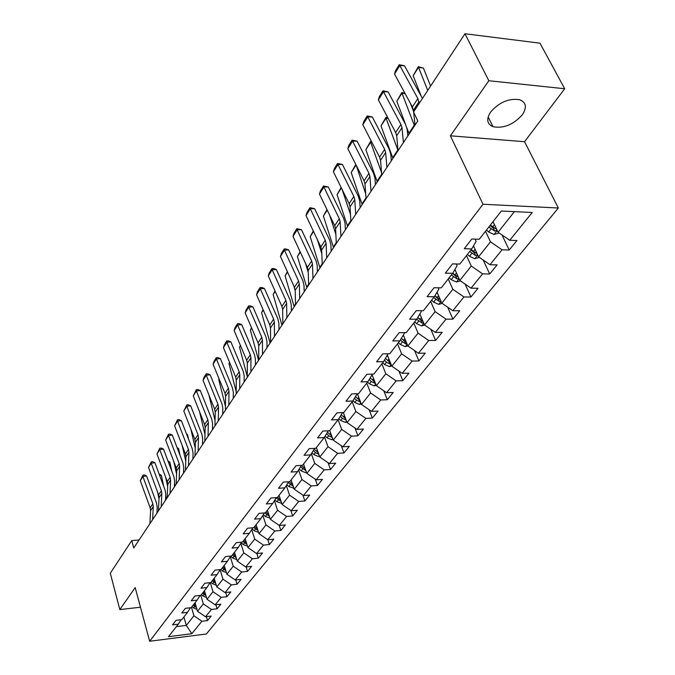 <?xml version="1.0" encoding="UTF-8"?>
<svg xmlns="http://www.w3.org/2000/svg" width="675" height="675" viewBox="0 0 675 675"><rect width="100%" height="100%" fill="white"/><g stroke="black" fill="none" stroke-linecap="round" stroke-linejoin="round"><path stroke-width="1.01" d="M490.657 111.991C486.143 119.121 486.92 124.023 493.003 126.706C503.575 128.655 513.329 124.706 522.256 114.885C527.116 107.528 526.272 102.473 519.75 99.731C508.984 98.086 499.289 102.17 490.657 111.991M564.697 88.746L488.835 80.73L450.394 135.818L524.542 141.708L564.697 88.746L539.966 43.166L464.982 33.75L413.573 111.94L417.774 120.985L133.768 547.965L131.752 540.599L110.303 573.218L119.829 609.584L140.468 607.222M524.542 141.708L558.36 208.001L206.356 633.985L149.664 641.25L483.005 204.255L558.36 208.001M191.835 633.715L201.901 621.253L207.503 620.57L211.157 616.081L205.529 616.764L211.418 609.474L217.08 608.808L220.843 604.192L215.156 604.859L221.214 597.35L226.943 596.7L230.808 591.95L225.062 592.599L231.306 584.871L237.085 584.238L241.068 579.344L235.263 579.968L241.692 572.012L247.539 571.404L251.64 566.359L245.776 566.966L252.399 558.765L258.306 558.174L262.541 552.977L256.61 553.559L263.436 545.096L269.409 544.531L273.772 539.173L267.781 539.73L274.826 531.006L280.868 530.466L285.365 524.939L279.307 525.471L286.58 516.459L292.68 515.953L297.329 510.241L291.203 510.747L298.713 501.449L304.889 500.968L309.69 495.07L303.488 495.543L311.251 485.932L317.495 485.485L322.448 479.393L316.178 479.824L324.211 469.893L330.522 469.479L335.644 463.185L329.307 463.582L337.61 453.313L343.988 452.933L349.296 446.42L342.883 446.782L351.473 436.151L357.936 435.814L363.428 429.072L356.94 429.384L365.833 418.382L372.364 418.087L378.051 411.1L371.495 411.37L380.708 399.963L387.315 399.727L393.213 392.479L386.581 392.707L396.132 380.877L402.815 380.683L408.932 373.174L402.216 373.351L412.138 361.074L418.897 360.939L425.242 353.143L418.449 353.261L428.743 340.521L435.586 340.445L442.176 332.353L435.307 332.404L446.006 319.165L452.917 319.148L459.768 310.736L452.824 310.728L463.944 296.958L470.939 297.017L478.06 288.267L471.032 288.183L482.608 273.864L489.687 273.991L497.104 264.887L489.991 264.727L502.048 249.809L509.212 250.02L516.932 240.536L509.735 240.292L532.212 212.473L501.339 211.022L479.267 239.262L471.817 239.009L464.299 248.695L471.715 248.915L459.877 264.052L452.528 263.883L445.314 273.181L452.638 273.316L441.281 287.837L434.017 287.752L427.089 296.671L434.32 296.73L423.419 310.677L416.239 310.669L409.59 319.241L416.737 319.224L406.249 332.632L399.161 332.691L392.766 340.934L399.819 340.85L389.737 353.751L382.733 353.869L376.582 361.8L383.552 361.665L373.84 374.077L366.922 374.254L360.998 381.89L367.883 381.696L358.535 393.66L351.692 393.888L345.988 401.245L352.789 401.001L343.777 412.526L337.019 412.813L331.518 419.909L338.243 419.605L329.543 430.734L322.869 431.063L317.554 437.906L324.202 437.56L315.807 448.301L309.209 448.673L304.079 455.279L310.643 454.899L302.535 465.269L296.013 465.682L291.06 472.061L297.557 471.639L289.718 481.663L283.272 482.11L278.488 488.287L284.901 487.822L277.315 497.517L270.953 497.998L266.321 503.972L272.658 503.474L265.326 512.857L259.031 513.371L254.551 519.142L260.82 518.619L253.716 527.698L247.497 528.238L243.152 533.841L249.353 533.284L242.477 542.076L236.326 542.649L232.116 548.066L238.25 547.484L231.584 556.006L225.501 556.605L221.425 561.853L227.483 561.254L221.02 569.514L215.004 570.13L211.056 575.227L217.046 574.594L210.786 582.609L204.829 583.251L200.998 588.195L206.921 587.545L200.846 595.316L194.957 595.983L191.236 600.775L197.1 600.109L191.194 607.652L185.372 608.335L181.761 612.993L187.557 612.309L181.828 619.642L176.065 620.333L172.555 624.856L178.293 624.156L168.497 636.685L191.835 633.715L186.292 625.413L193.928 615.786L191.472 607.306M471.715 248.915L476.137 241.338L475.107 239.119M485.511 231.272L490.48 241.81L478.567 256.829L473.496 245.869M502.048 249.809L490.48 241.81M489.991 264.727L478.567 256.829M452.638 273.316L457.102 265.722L456.308 263.967M466.493 255.589L471.277 266.034L459.844 280.454L454.899 269.468M482.608 273.864L471.277 266.034M471.032 288.183L459.844 280.454M434.32 296.73L438.826 289.136L438.244 287.803M448.225 278.952L452.832 289.288L441.847 303.151L437.029 292.165M463.944 296.958L452.832 289.288M452.824 310.728L441.847 303.151M416.737 319.224L421.267 311.622L420.863 310.677M430.667 301.404L435.105 311.639L424.541 324.97L419.858 313.993M446.006 319.165L435.105 311.639M435.307 332.404L424.541 324.97M399.819 340.85L404.384 333.256L404.131 332.648M413.775 323.004L418.053 333.146L407.886 345.971L403.329 335.011M428.743 340.521L418.053 333.146M418.449 353.261L407.886 345.971M383.552 361.665L388.015 353.784M397.516 343.803L401.642 353.843L391.846 366.196L387.416 355.252M412.138 361.074L401.642 353.843M402.216 373.351L391.846 366.196M372.482 374.119L367.883 381.696M381.848 363.833L385.838 373.781L376.388 385.687L372.085 374.777M396.132 380.877L385.838 373.781M386.581 392.707L376.388 385.687M366.744 383.155L370.6 392.993L361.488 404.477L357.328 393.694M357.235 393.702L352.789 401.001M380.708 399.963L370.6 392.993M371.495 411.37L361.488 404.477M352.173 401.785L355.894 411.531L347.11 422.618L343.313 412.552M342.537 412.577L338.243 419.605M365.833 418.382L355.894 411.531M356.94 429.384L347.11 422.618M338.108 419.774L341.71 429.427L333.222 440.125L329.695 430.54M328.362 430.793L324.202 437.56M351.473 436.151L341.71 429.427M342.883 446.782L333.222 440.125M324.498 437.079L328.008 446.698L319.807 457.042L316.389 447.55M314.677 448.36L310.643 454.899M337.61 453.313L328.008 446.698M329.307 463.582L319.807 457.042M311.335 453.786L314.769 463.396L306.838 473.394L303.522 464.003M301.455 465.337L297.557 471.639M324.211 469.893L314.769 463.396M316.178 479.824L306.838 473.394M298.603 469.943L301.961 479.545L294.292 489.215L291.085 479.917M288.681 481.739L284.901 487.822M311.251 485.932L301.961 479.545M303.488 495.543L294.292 489.215M286.293 485.578L289.575 495.163L282.158 504.529L279.037 495.315M276.32 497.593L272.658 503.474M298.713 501.449L289.575 495.163M291.203 510.747L282.158 504.529M274.379 500.715L277.585 510.283L270.397 519.345L267.376 510.233M264.372 512.933L260.82 518.619M286.58 516.459L277.585 510.283M279.307 525.471L270.397 519.345M262.837 515.388L265.975 524.922L259.014 533.706L256.078 524.686M252.796 527.783L249.353 533.284M274.826 531.006L265.975 524.922M267.781 539.73L259.014 533.706M251.657 529.605L254.728 539.114L247.978 547.627L245.135 538.726M241.591 542.16L238.25 547.484M263.436 545.096L254.728 539.114M256.61 553.559L247.978 547.627M240.815 543.392L243.818 552.867L237.271 561.127L234.495 552.277M230.732 556.09L227.483 561.254M252.399 558.765L243.818 552.867M245.776 566.966L237.271 561.127M230.302 556.765L233.238 566.207L226.884 574.222L224.193 565.456M220.202 569.599L217.046 574.594M241.692 572.012L233.238 566.207M235.263 579.968L226.884 574.222M220.101 569.751L222.978 579.15L216.81 586.929L214.186 578.256M209.993 582.694L206.921 587.545M231.306 584.871L222.978 579.15M225.062 592.599L216.81 586.929M210.296 582.66L213.013 591.722L207.023 599.273L204.474 590.676M200.078 595.401L197.1 600.109M221.214 597.35L213.013 591.722M215.156 604.859L207.023 599.273M200.796 595.325L203.335 603.923L197.513 611.263L195.033 602.75M190.46 607.745L187.557 612.309M211.418 609.474L203.335 603.923M205.529 616.764L197.513 611.263M183.887 617.001L186.292 625.413L176.352 626.645M181.111 619.726L178.293 624.156M201.901 621.253L193.928 615.786M488.835 80.73L464.982 33.75M450.394 135.818L483.005 204.255M149.664 641.25L135.169 587.604L119.829 609.584M139.101 539.949L131.752 540.599M493.028 221.653L498.083 232.225L514.409 211.638M509.735 240.292L498.083 232.225M207.503 620.57L206.356 616.663M217.08 608.808L215.873 604.775M226.943 596.7L225.669 592.532M237.085 584.238L235.744 579.918M247.539 571.404L246.122 566.924M258.306 558.174L256.821 553.534M269.409 544.531L267.84 539.73M280.868 530.466L279.163 525.369M292.68 515.953L290.824 510.486M304.889 500.968L302.847 495.096M317.495 485.485L315.259 479.191M330.522 469.479L328.067 462.729M343.988 452.933L341.305 445.694M357.936 435.814L354.983 428.043M372.364 418.087L369.132 409.742M387.315 399.727L383.763 390.766M402.815 380.683L398.9 371.064M418.897 360.939L414.577 350.587M435.586 340.445L430.819 329.307M452.917 319.148L447.652 307.159M470.939 297.017L465.1 284.091M489.687 273.991L483.207 260.035M509.212 250.02L501.989 234.934M149.892 523.724L150.601 510.587L150.171 507.845L140.29 480.651L142.906 476.474L142.957 475.141L144.425 474.938L146.585 475.976L156.558 503.196L157.216 507.33L156.921 513.16M146.585 475.976L142.906 476.474L152.854 503.736L153.284 506.495L152.601 519.666M140.29 480.651L142.957 475.141M166.421 498.884L165.738 495.72M163.763 486.523L161.342 475.301L159.587 475.293M196.973 609.407L193.548 607.93L192.088 606.513M157.587 492.126L159.005 498.825M196.012 606.108L193.928 604.159M193.219 605.07L196.459 607.652M159.148 474.103L161.342 475.301M158.406 510.924L159.064 497.694L158.617 494.927L148.517 467.488L151.2 463.202L151.242 461.869L152.727 461.683L154.921 462.721L165.113 490.185L165.797 494.345L165.527 500.217M154.921 462.721L151.2 463.202L161.376 490.708L161.823 493.484L161.19 506.748M148.517 467.488L151.242 461.869M167.164 497.762L167.763 484.439L167.299 481.646L156.971 453.971L159.73 449.558L159.756 448.234L161.257 448.057L163.493 449.094L173.922 476.803L174.631 480.997L174.386 486.911M163.493 449.094L159.73 449.558L170.134 477.309L170.606 480.111L170.024 493.467M156.971 453.971L159.756 448.234M175.07 485.882L174.53 483.435M171.863 471.344L169.838 462.113L168.387 462.097M206.491 597.502L202.913 596L201.437 594.557M165.603 477.107L167.67 486.608M205.504 594.16L203.327 592.144M202.593 593.08L205.968 595.721M167.957 460.958L169.838 462.113M183.954 472.517L183.575 470.838M180.166 455.667L178.563 448.554L177.441 448.538M216.295 585.242L212.557 583.715L211.056 582.255M173.812 461.59L176.58 474.078M215.274 581.85L213.005 579.766M212.254 580.728L215.755 583.445M177.112 447.685L178.563 448.554M176.167 484.228L176.715 470.804L176.234 467.986L165.662 440.066L168.505 435.527L168.505 434.219L170.024 434.042L172.302 435.08L182.976 463.033L183.71 467.26L183.49 473.217M172.302 435.08L168.505 435.527L179.153 463.531L179.643 466.349L179.111 479.798M165.662 440.066L168.505 434.219M185.439 470.289L185.929 456.773L185.431 453.938L174.606 425.765L177.525 421.099L177.517 419.791L179.044 419.622L181.364 420.668L192.291 448.867L193.058 453.127L192.864 459.127M181.364 420.668L177.525 421.099L188.426 449.347L188.932 452.191L188.468 465.733M174.606 425.765L177.517 419.791M194.982 455.937L195.404 442.327L194.889 439.476L183.811 411.05L186.815 406.24L186.781 404.949L188.333 404.789L190.696 405.835L201.884 434.287L202.677 438.581L202.508 444.623M190.696 405.835L186.815 406.24L197.977 434.742L198.509 437.611L198.104 451.254M183.811 411.05L186.781 404.949M193.101 458.772L192.898 457.912M188.646 439.467L187.532 434.616L186.764 434.599M226.395 572.619L222.488 571.067L220.894 569.523M182.208 445.551L185.768 461.227M225.34 569.185L222.969 567.025M222.193 568.021L225.838 570.805M186.545 434.033L187.532 434.616M197.328 422.71L196.374 420.272M236.79 559.617L232.715 558.039L230.715 556.116M190.797 428.971L195.227 448.04M235.71 556.141L233.229 553.905M232.428 554.926L236.225 557.778M196.265 419.993L196.754 420.28M247.514 546.185L243.253 544.615L241.253 542.692M199.589 411.826L204.989 434.498M246.4 542.692L243.802 540.38M242.975 541.434L246.932 544.362M204.812 441.163L205.175 427.461L204.635 424.575L193.278 395.896L196.374 390.952L196.324 389.669L197.893 389.509L200.298 390.563L211.756 419.259L212.591 423.596L212.456 429.671M200.298 390.563L196.374 390.952L207.816 419.707L208.364 422.592L208.027 436.328M193.278 395.896L196.324 389.669M258.567 532.339L254.112 530.778L252.121 528.862M208.938 394.968L215.055 420.601M257.428 528.829L254.703 526.433M253.859 527.521L257.977 530.525M214.945 425.933L215.232 412.13L214.667 409.227L203.04 380.295L206.229 375.199L206.153 373.925L207.74 373.781L210.187 374.827L221.94 403.785L222.801 408.147L222.699 414.273M210.187 374.827L206.229 375.199L217.949 404.207L218.523 407.126L218.253 420.947M203.04 380.295L203.926 377.502L206.153 373.925M269.975 518.062L265.317 516.51L263.326 514.603M219.139 379.021L218.759 379.612L225.45 406.325M268.802 514.527L265.95 512.055M264.786 512.899L269.376 516.257M218.759 379.612L219.088 378.903M225.391 410.231L225.602 396.335L225.02 393.407L213.089 364.222L216.38 358.965L216.287 357.708L217.882 357.573L220.379 358.619L232.428 387.838L233.322 392.234L233.255 398.402M220.379 358.619L216.38 358.965L228.403 388.235L228.994 391.171L228.808 405.093M213.089 364.222L213.983 361.387L216.287 357.708M281.745 503.322L276.885 501.778L274.894 499.888M229.652 362.576L228.985 363.631L236.183 391.66M280.547 499.77L277.56 497.213M276.142 497.88L281.137 501.525M228.985 363.631L229.567 362.374M236.166 394.031L236.292 380.05L235.685 377.097L223.45 347.65L226.842 342.225L226.724 340.985L228.344 340.858L230.884 341.904L243.245 371.385L244.181 375.815L244.148 382.025M230.884 341.904L226.842 342.225L239.178 371.765L239.794 374.718L239.684 388.733M223.45 347.65L224.353 344.782L226.724 340.985M293.912 488.109L288.816 486.574L286.841 484.692M240.503 345.617L239.515 347.161L247.286 376.591M292.68 484.532L289.339 481.688M288.124 482.625L293.296 486.321M239.515 347.161L240.376 345.313M247.278 377.317L247.328 363.243L246.696 360.273L234.141 330.556L237.634 324.962L237.49 323.738L239.127 323.62L241.726 324.667L254.407 354.409L255.386 358.881L255.386 365.124M241.726 324.667L237.634 324.962L250.298 354.763L250.94 357.742L250.923 371.841M234.141 330.556L235.052 327.653L237.49 323.738M306.484 472.39L305.581 472.66L301.151 470.863L299.185 469.007M251.699 328.118L250.383 330.176L258.567 360.34M305.218 468.796L301.345 465.505M300.51 466.864L305.758 470.585L305.1 468.737M250.383 330.176L251.522 327.712M258.761 360.053L258.719 345.895L258.052 342.9L245.16 312.922L248.771 307.15L248.611 305.944L250.256 305.834L252.906 306.88L265.933 336.892L266.946 341.39L266.996 347.667M252.906 306.88L248.771 307.15L261.773 337.213L262.448 340.217L262.516 354.409M245.16 312.922L246.08 309.985L248.611 305.944M319.486 456.14L318.389 456.46L313.892 454.629L311.943 452.79M263.258 310.044L261.588 312.652L270.067 343.052M318.178 452.528L314.179 449.17M313.31 450.571L315.478 452.613L318.836 454.351M261.588 312.652L263.064 309.597M270.616 342.225L270.481 327.983L269.789 324.962L256.551 294.713L260.272 288.757L260.077 287.567L261.748 287.474L264.457 288.52L277.838 318.794L278.893 323.325L278.986 329.645M264.457 288.52L260.272 288.757L273.628 319.089L274.328 322.11L274.506 336.386M256.551 294.713L257.47 291.743L260.077 287.567M332.935 439.341L331.636 439.72L327.071 437.839L325.139 436.025M275.198 291.372L273.156 294.57L281.939 325.207M331.594 435.704L327.442 432.278M326.557 433.73L328.708 435.755L332.269 437.535M273.156 294.57L274.995 290.925M282.876 323.798L282.631 309.471L281.914 306.425L268.304 275.906L272.152 269.755L271.932 268.591L273.62 268.507L276.379 269.553L290.14 300.088L291.237 304.661L291.381 311.015M276.379 269.553L272.152 269.755L285.888 300.358L286.613 303.404L286.892 317.765M268.304 275.906L269.241 272.902L271.932 268.591M293.76 285.744L295.203 290.621M343.6 413.294L342.816 412.568M346.857 421.951L345.338 422.398L340.706 420.466L338.799 418.686M287.542 272.076L285.103 275.898L294.207 306.762M345.482 418.298L341.179 414.804M340.259 416.306L342.402 418.314L346.165 420.12M285.103 275.898L287.339 271.62M295.549 304.746L295.194 290.326L294.443 287.263L280.454 256.475L284.437 250.113L284.183 248.974L285.888 248.906L288.706 249.944L302.856 280.758L304.003 285.356L304.197 291.743M288.706 249.944L284.437 250.113L298.552 280.986L299.312 284.057L299.708 298.493M280.454 256.475L281.399 253.429L284.183 248.974M305.421 263.14L308.256 272.422M357.877 395.12L356.915 394.225M361.285 403.954L359.53 404.46L354.831 402.486L352.949 400.739M300.308 252.121L297.439 256.601L306.889 287.702M359.868 400.267L355.404 396.706M354.451 398.275L356.577 400.25L360.56 402.081M297.439 256.601L300.097 251.657M308.669 285.019L308.197 270.532L307.412 267.443L293.017 236.385L297.135 229.804L296.848 228.69L301.455 229.669L316.01 260.752L317.208 265.385L317.452 271.814M301.455 229.669L297.135 229.804L311.664 260.947L312.457 264.035L312.972 278.556M293.017 236.385L293.971 233.297L296.848 228.69M317.368 239.6L321.798 253.657M372.676 376.287L371.706 375.393M376.237 385.298L374.228 385.881L369.453 383.856L367.563 382.109M313.521 231.474L310.196 236.663L320.001 267.992M374.777 381.594L370.145 377.966M369.166 379.586L371.267 381.544L375.477 383.366M310.196 236.663L313.301 231.002M322.245 264.608L321.654 250.037L320.836 246.923L306.011 215.603L310.272 208.786L309.952 207.697L314.643 208.693L329.628 240.038L330.885 244.704L331.189 251.168M314.643 208.693L310.272 208.786L325.232 240.199L326.067 243.312L326.7 257.909M306.011 215.603L306.973 212.473L309.952 207.697M329.602 215.063L335.863 234.318M388.032 356.763L387.045 355.868M391.753 365.96L389.458 366.618L384.615 364.542L382.683 362.77M327.198 210.085L323.392 216.034L333.568 247.59M390.243 362.239L385.433 358.543M384.421 360.222L386.497 362.146L389.888 364.036L390.943 363.96M323.392 216.034L326.97 209.621M336.319 243.456L335.585 228.808L334.733 225.678L319.469 194.079L323.882 187.026L323.519 185.971L328.295 186.975L343.735 218.59L345.043 223.29L345.406 229.787M328.295 186.975L323.882 187.026L339.289 218.708L340.158 221.847L340.934 236.512M319.469 194.079L320.431 190.915L323.519 185.971M342.124 189.464L350.477 214.372M403.954 336.513L402.967 335.61M407.852 345.904L405.262 346.646L400.343 344.512L398.368 342.706M341.373 187.937L337.053 194.687L347.617 226.462M406.299 342.157L401.296 338.394M400.25 340.141L405.743 343.955L406.983 343.803M405.743 343.955L404.654 341.322L401.288 338.411M337.053 194.687L341.137 187.464M350.907 221.527L350.03 206.812L349.135 203.664L333.399 171.796L337.973 164.481L337.576 163.468L342.444 164.481L358.358 196.366L359.724 201.091L360.155 207.613M342.444 164.481L337.973 164.481L353.86 196.433L354.763 199.589L355.691 214.321M333.399 171.796L334.378 168.581L337.576 163.468M356.273 165.383L365.69 193.793M420.5 315.495L419.504 314.584M424.659 325.055L421.664 325.907L416.661 323.722L414.652 321.882M351.194 172.581L355.801 164.514L355.826 165.333L351.194 172.581L362.171 204.576M422.972 321.308L417.774 317.478M416.677 319.292L422.204 323.106L423.638 322.861M422.204 323.106L421.073 320.448L417.724 317.571M366.036 198.779L364.998 183.997L364.07 180.832L347.844 148.694L352.586 141.109L352.139 140.13L357.109 141.159L373.52 173.315L374.954 178.073L375.452 184.621M357.109 141.159L352.586 141.109L368.972 173.332L369.917 176.512L371.005 191.303M347.844 148.694L348.832 145.437L352.139 140.13M371.917 142.332L370.651 142.163L381.527 172.555M437.687 293.659L436.683 292.748M442.184 303.387L438.708 304.374L433.62 302.122L431.561 300.257M365.842 149.681L370.592 141.387L370.651 142.163L365.842 149.681L377.266 181.887M440.311 299.649L434.894 295.76M433.671 297.565L439.298 301.455L440.935 301.084M439.298 301.455L438.126 298.772L434.801 295.928M370.592 141.387L371.486 141.505M381.738 175.162L380.54 160.329L379.561 157.14L362.821 124.74L367.74 116.868L367.251 115.931L372.313 116.969L389.256 149.386L390.757 154.178L391.331 160.743M372.313 116.969L367.74 116.868L384.657 149.352L385.644 152.55L386.902 167.4M362.821 124.74L363.817 121.441L367.251 115.931M388.201 118.446L386.024 118.133L398.056 150.584M455.566 270.962L454.553 270.051M460.426 280.859L456.41 281.981L451.237 279.669L449.145 277.779M381.029 125.93L385.914 117.408L386.024 118.133L381.029 125.93L392.926 158.347M458.35 277.138L452.706 273.189M451.33 274.978L457.068 278.944L458.924 278.412M457.068 278.944L455.853 276.235L452.545 273.426M385.914 117.408L387.788 117.678M398.056 150.635L396.681 135.751L395.651 132.536L378.371 99.875L383.476 91.699L382.936 90.813L388.1 91.859L405.591 124.537L407.168 129.355L407.827 135.945M388.1 91.859L383.476 91.699L400.942 124.453L401.988 127.668L403.422 142.568M378.371 99.875L379.367 96.533L382.936 90.813M413.598 111.569L410.459 103.435M405.169 93.69L401.971 93.192L414.526 125.879M474.171 247.345L473.158 246.434M479.41 257.411L474.837 258.694L469.572 256.314L467.429 254.391M406.957 128.107L409.177 133.912M396.79 101.292L401.827 92.517L401.971 93.192L396.79 101.292L405.65 124.639M477.014 253.682L471.15 249.632M469.707 251.48L475.563 255.521L477.613 254.779M475.563 255.521L474.297 252.788L470.922 249.927M401.827 92.517L404.933 93.26M415.024 125.128L413.648 112.101M413.623 111.864L412.374 106.971L394.512 74.047L399.819 65.559L399.229 64.724L404.502 65.779L422.44 98.466M404.502 65.779L399.819 65.559L417.876 98.567L419.15 103.469M394.512 74.047L395.525 70.664L399.229 64.724M430.591 86.054L423.419 68.116L418.534 67.297L427.722 90.416M493.56 222.758L492.742 222.024M499.196 233.01L494.016 234.453L488.666 231.997L486.472 230.04M413.159 75.71L418.348 66.682L418.534 67.297L413.159 75.71L421.242 96.28M496.707 229.382L490.345 225.087M488.843 227.011L494.817 231.137L497.053 230.082M494.817 231.137L493.501 228.378L490.05 225.467M418.348 66.682L423.419 68.116M150.601 510.587L153.284 506.495M150.171 507.845L152.854 503.736M195.387 605.585L195.733 605.146M193.548 607.93L194.67 606.496M159.064 497.694L161.823 493.484M158.617 494.927L161.376 490.708M167.763 484.439L170.606 480.111M167.299 481.646L170.134 477.309M204.812 593.587L205.192 593.097M202.913 596L204.078 594.523M214.507 581.226L214.928 580.694M212.557 583.715L213.756 582.196M176.715 470.804L179.643 466.349M176.234 467.986L179.153 463.531M185.929 456.773L188.932 452.191M185.431 453.938L188.426 449.347M195.404 442.327L198.509 437.611M194.889 439.476L197.977 434.742M224.497 568.51L224.952 567.928M222.488 571.067L223.72 569.498M234.782 555.407L235.28 554.766M232.715 558.039L233.98 556.428M245.379 541.898L245.928 541.207M243.253 544.615L244.552 542.953M205.175 427.461L208.364 422.592M204.635 424.575L207.816 419.707M256.314 527.977L256.905 527.226M254.112 530.778L255.462 529.065M215.232 412.13L218.523 407.126M214.667 409.227L217.949 404.207M267.587 513.616L268.228 512.798M265.317 516.51L266.709 514.738M225.602 396.335L228.994 391.171M225.02 393.407L228.403 388.235M281.289 503.466L281.644 503.01M279.222 498.791L279.914 497.914M276.885 501.778L278.311 499.947M236.292 380.05L239.794 374.718M235.685 377.097L239.178 371.765M293.288 488.295L293.768 487.688M291.237 483.494L291.988 482.532M288.816 486.574L290.301 484.684M247.328 363.243L250.94 357.742M246.696 360.273L250.298 354.763M305.682 472.627L306.298 471.859M303.649 467.682L304.459 466.644M301.151 470.863L302.678 468.914M258.753 359.235L258.398 359.767M258.719 345.895L262.448 340.217M258.052 342.9L261.773 337.213M318.499 456.435L319.241 455.482M316.482 451.339L317.351 450.225M313.892 454.629L315.478 452.613M270.608 341.398L269.89 342.478M317.9 452.377L318.6 454.317M270.481 327.983L274.328 322.11M269.789 324.962L273.628 319.089M331.746 439.687L332.64 438.548M329.746 434.438L330.683 433.24M327.071 437.839L328.708 435.755M282.859 322.962L281.762 324.624M331.138 435.459L331.881 437.493M282.631 309.471L286.613 303.404M281.914 306.425L285.888 300.358M345.448 422.364L346.511 421.023M343.474 416.948L344.486 415.657M340.706 420.466L342.402 418.314M295.532 303.902L294.022 306.18M344.824 417.952L345.625 420.086M295.194 290.326L299.312 284.057M294.443 287.263L298.552 280.986M359.64 404.426L360.872 402.874M357.691 398.841L358.779 397.457M354.831 402.486L356.577 400.25M308.644 284.175L306.686 287.111M358.99 399.819L359.859 402.064M308.197 270.532L312.457 264.035M307.412 267.443L311.664 260.947M374.338 385.847L375.747 384.067M372.423 380.076L373.587 378.591M369.453 383.856L371.267 381.544M322.211 263.756L319.798 267.393M373.672 381.021L374.6 383.392M321.654 250.037L326.067 243.312M320.836 246.923L325.232 240.199M389.576 366.584L391.179 364.559M387.695 360.619L388.943 359.024M384.615 364.542L386.497 362.146M336.277 242.603L333.357 246.991M388.876 361.538L389.888 364.036M335.585 228.808L340.158 221.847M334.733 225.678L339.289 218.708M405.38 346.613L407.194 344.317M403.532 340.445L404.873 338.732M400.343 344.512L402.292 342.023M350.857 220.666L347.397 225.863M350.03 206.812L354.763 199.589M349.135 203.664L353.86 196.433M421.791 325.873L423.824 323.3M419.977 319.494L421.419 317.655M416.661 323.722L418.694 321.131M365.977 197.918L361.952 203.968M364.998 183.997L369.917 176.512M364.07 180.832L368.972 173.332M438.826 304.341L441.104 301.463M437.062 297.734L438.607 295.76M433.62 302.122L435.729 299.438M381.67 174.293L377.03 181.28M380.54 160.329L385.644 152.55M379.561 157.14L384.657 149.352M456.536 281.948L459.076 278.75M454.823 275.105L456.486 272.995M451.237 279.669L453.431 276.877M397.82 150.002L392.681 157.731M396.681 135.751L401.988 127.668M395.651 132.536L400.942 124.453M474.964 258.66L477.773 255.108M473.31 251.564L475.082 249.303M469.572 256.314L471.859 253.412M414.264 125.255L408.923 133.287M413.454 110.202L418.964 101.798M412.374 106.971L417.876 98.567M494.142 234.419L497.247 230.487M492.548 227.053L494.454 224.623M488.666 231.997L491.046 228.968M488.143 116.961L493.003 126.706"/></g></svg>
